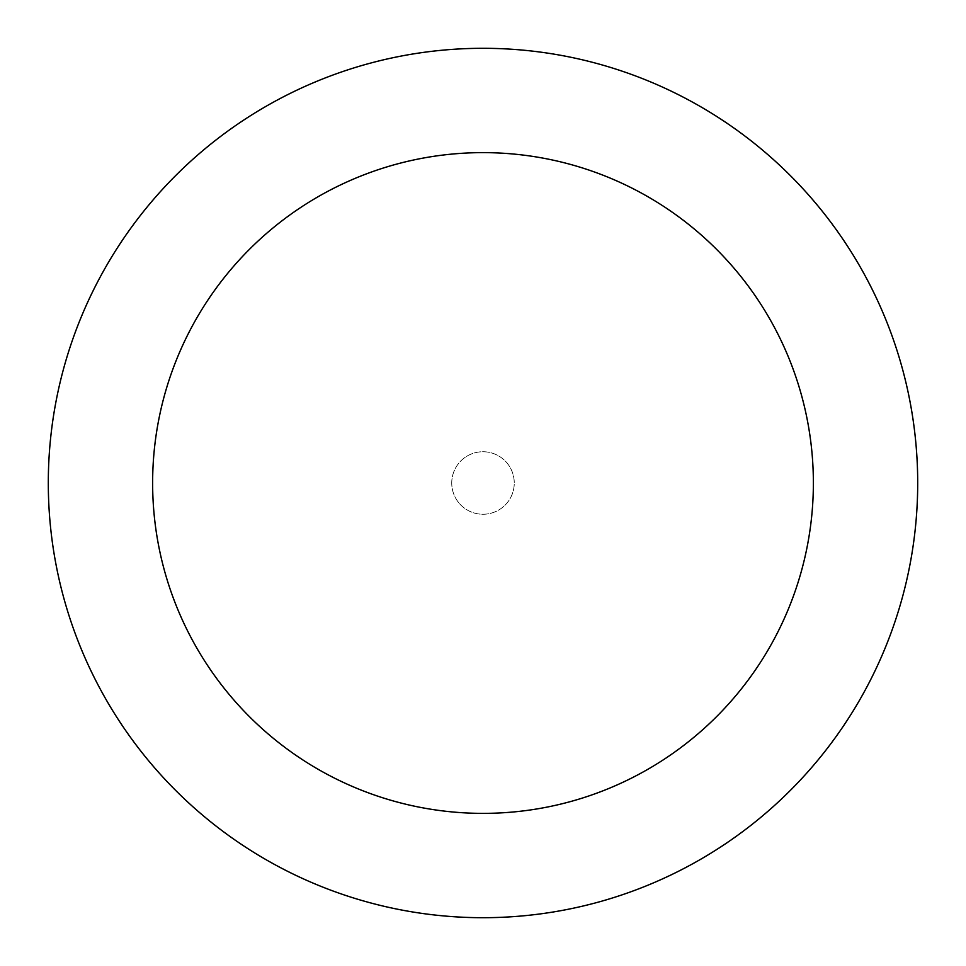 <?xml version="1.0" encoding="UTF-8"?>
<svg xmlns="http://www.w3.org/2000/svg" width="966" height="966" viewBox="0 0 966 966"><rect width="100%" height="100%" fill="white"/><g stroke="black" fill="none" stroke-linecap="round" stroke-linejoin="round"><path stroke-width="0.72" stroke-dasharray="4.83 3.62" d="M451.738 483A31.262 31.262 0 0 1 483 451.738A31.262 31.262 0 0 1 514.262 483A31.262 31.262 0 0 1 483 514.262A31.262 31.262 0 0 1 451.738 483A31.262 31.262 0 0 1 483 451.738A31.262 31.262 0 0 1 514.262 483A31.262 31.262 0 0 1 483 514.262A31.262 31.262 0 0 1 451.738 483M48.3 483A434.7 434.7 0 0 1 483 48.3A434.7 434.7 0 0 1 917.7 483A434.7 434.7 0 0 1 483 917.7A434.7 434.7 0 0 1 48.3 483"/><path stroke-width="1.45" d="M813.372 483A330.372 330.372 0 0 0 483 152.628A330.372 330.372 0 0 0 152.628 483A330.372 330.372 0 0 0 483 813.372A330.372 330.372 0 0 0 813.372 483M48.3 483A434.7 434.7 0 0 1 483 48.3A434.7 434.7 0 0 1 917.7 483A434.7 434.7 0 0 1 483 917.7A434.7 434.7 0 0 1 48.3 483"/></g></svg>

